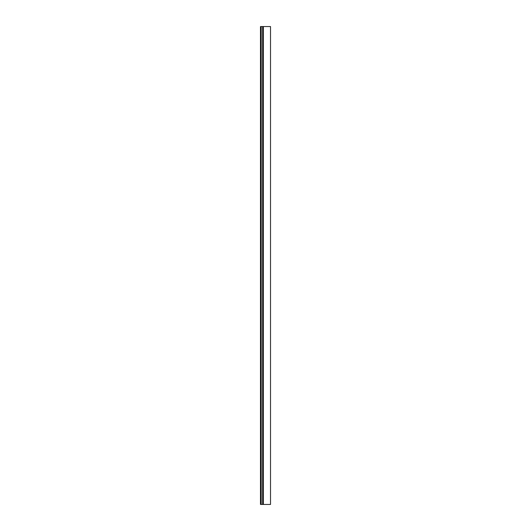 <?xml version="1.0" encoding="UTF-8"?>
<svg xmlns="http://www.w3.org/2000/svg" width="531" height="531" viewBox="0 0 531 531"><rect width="100%" height="100%" fill="white"/><g stroke="black" fill="none" stroke-linecap="round" stroke-linejoin="round"><path stroke-width="0.8" d="M261.199 504.45L270.518 504.45L270.518 26.55L260.482 26.55L260.482 504.45L261.199 504.45L261.199 26.55M263.349 504.45L263.349 26.55M260.482 504.45L260.482 26.55M262.633 504.45L262.633 26.55"/></g></svg>
